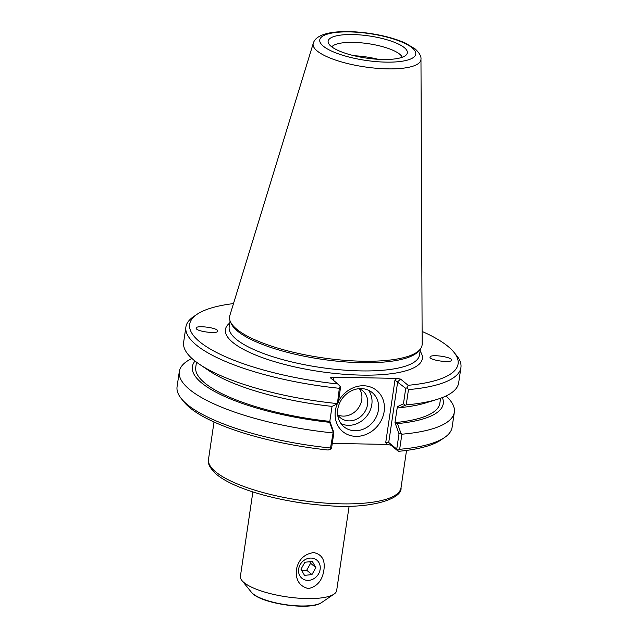 <?xml version="1.0" encoding="UTF-8"?>
<svg xmlns="http://www.w3.org/2000/svg" width="638" height="638" viewBox="0 0 638 638"><rect width="100%" height="100%" fill="white"/><g stroke="black" fill="none" stroke-linecap="round" stroke-linejoin="round"><path stroke-width="0.96" d="M217.781 330.962C218.786 334.176 197.397 331.768 196.193 328.53L196.105 328.267C195.092 325.053 216.481 327.461 217.686 330.699L217.781 330.962M429.972 357.272L430.171 356.722C432.038 354.106 451.792 357.089 451.648 359.96L451.449 360.518C449.583 363.126 429.837 360.143 429.972 357.272M349.13 506.149L336.665 590.533A48.648 13.557 -171.6 0 1 334.025 594.114A48.648 13.557 -171.6 0 1 286.558 596.833A48.648 13.557 -171.6 0 1 241.906 580.508A48.648 13.557 -171.6 0 1 240.406 576.313L252.871 491.938M311.041 558.075A11.731 10.232 -50.5 0 1 316.863 560.172A11.731 10.232 -50.5 0 1 320.132 569.423A11.731 10.232 -50.5 0 1 312.923 579.192A11.731 10.232 -50.5 0 1 301.934 578.275A11.731 10.232 -50.5 0 1 299.637 565.707A11.731 10.232 -50.5 0 1 311.041 558.075M323.881 570.093C322.365 580.436 317.198 586.601 308.377 588.595C299.445 586.266 295.45 579.926 296.399 569.582C298.44 559.678 304.206 553.999 313.697 552.556C321.959 554.334 325.356 560.18 323.881 570.093M396.916 378.382L394.954 380.12L405.728 388.351L403.447 403.806L397.386 406.693L399.851 407.65L406.223 404.867L408.472 389.603L407.1 387.76L408.113 385.304L400.632 379.131L396.916 378.382L332.438 377.178L330.332 377.744L337.877 383.988A135.671 37.794 -171.6 0 1 197.038 314.303L193.45 316.743A139.004 38.727 8.4 0 0 185.897 326.983L183.64 342.247A139.004 38.727 8.4 0 0 199.415 364.25L209.112 370.79A126.802 35.329 8.4 0 0 332.031 406.382L329.679 422.332L333.203 432.213L333.873 432.604L329.886 421.423M397.386 406.693L394.978 422.603A123.381 34.372 8.4 0 0 439.861 403.224L440.603 398.224M394.978 422.603L399.013 433.832L401.039 433.489L397.498 423.608L395.026 422.651M397.498 423.608A126.802 35.329 8.4 0 0 442.333 397.578M195.021 361.052A126.802 35.329 8.4 0 0 329.679 422.332M196.488 362.177L195.754 367.177A123.381 34.372 8.4 0 0 329.83 421.383M333.203 432.213L330.524 447.996L330.97 449.072L331.616 447.884L333.873 432.604M337.39 403.846L338.307 402.586L340.588 387.13L340.206 386.5L339.336 388.303L337.39 403.846L332.031 406.382M399.013 433.832L396.756 449.104L388.725 442.477L397.697 381.723L400.632 379.131M394.954 380.12L385.719 442.62L387.162 444.423L390.879 445.165L398.359 451.337L396.756 449.104M397.857 450.324L399.659 449.296L401.884 434.207L401.039 433.489M405.226 405.114L403.447 403.806M407.1 387.76L405.728 388.351M406.223 404.867A139.004 38.727 8.4 0 0 437.205 399.364A139.004 38.727 8.4 0 0 458.666 382.864L460.923 367.592A139.004 38.727 8.4 0 0 456.649 355.605L453.921 352.24A135.671 37.794 -171.6 0 1 408.113 385.304M399.851 407.65A126.802 35.329 8.4 0 0 426.032 402.825L437.205 399.364M385.719 442.62L388.725 442.477L390.879 445.165M333.658 380.503L333.881 378.972L332.669 379.69M330.97 449.072L328.131 450.021A135.671 37.794 8.4 0 1 184.079 402.028L181.352 398.662A139.004 38.727 -171.6 0 1 177.077 386.676L179.31 371.587A139.004 38.727 -171.6 0 1 191.95 358.46M337.877 383.988L340.206 386.5M354.967 430.754A22.186 19.347 -50.5 0 1 343.962 426.79A22.186 19.347 -50.5 0 1 343.164 397.362A22.186 19.347 -50.5 0 1 372.201 392.561A22.186 19.347 -50.5 0 1 376.54 416.327A22.186 19.347 -50.5 0 1 354.967 430.754M337.247 403.91A26.636 23.223 129.5 0 0 356.028 436.368A26.636 23.223 129.5 0 0 383.478 414.708A26.636 23.223 129.5 0 0 369.474 386.676A26.636 23.223 129.5 0 0 338.499 401.27M341.019 423.648A22.186 19.347 129.5 0 0 348.388 425.323A22.186 19.347 129.5 0 0 368.836 413.073A22.186 19.347 129.5 0 0 368.565 390.273M387.162 444.423L332.278 443.386M337.805 414.955A17.513 15.272 129.5 0 0 343.26 416.112A17.513 15.272 129.5 0 0 359.29 406.637A17.513 15.272 129.5 0 0 359.409 388.765M337.661 414.74A17.513 15.272 129.5 0 0 340.357 417.754A17.513 15.272 129.5 0 0 349.042 420.881A17.513 15.272 129.5 0 0 366.068 409.492A17.513 15.272 129.5 0 0 362.647 390.735A17.513 15.272 129.5 0 0 359.178 388.662M330.524 447.996A139.004 38.727 -171.6 0 1 181.352 398.662M398.359 451.337A135.671 37.794 8.4 0 0 440.962 439.965L444.55 437.524A139.004 38.727 -171.6 0 1 399.659 449.296M197.038 314.303A135.671 37.794 -171.6 0 1 233.492 303.584M422.109 331.441A135.671 37.794 -171.6 0 1 453.921 352.24M230.262 321.385L231.084 323.322A96.186 26.796 8.4 0 0 321.64 359.25A96.186 26.796 8.4 0 0 418.711 351.036L420.059 349.417A97.303 27.107 -171.6 0 1 321.863 357.727A97.303 27.107 -171.6 0 1 230.262 321.385A97.303 27.107 -171.6 0 1 229.824 315.571L313.274 43.312A54.477 15.176 8.4 0 0 364.808 66.91A54.477 15.176 8.4 0 0 420.968 59.214C421.359 56.367 419.421 52.938 415.155 48.927L405.186 43.009C395.552 38.743 383.861 35.561 370.12 33.455C356.132 31.414 343.81 31.039 333.156 32.347C321.48 34.037 314.853 37.69 313.274 43.312M446.018 395.983A139.004 38.727 -171.6 0 1 454.336 412.196L452.103 427.285A139.004 38.727 -171.6 0 1 444.55 437.524M185.897 326.983A139.004 38.727 8.4 0 0 339.336 388.303M199.415 364.25A139.004 38.727 8.4 0 0 337.079 403.567M332.749 432.907A139.004 38.727 -171.6 0 1 179.31 371.587M454.336 412.196A139.004 38.727 -171.6 0 1 401.884 434.207M408.472 389.603A139.004 38.727 8.4 0 0 460.923 367.592M420.968 59.214L422.165 343.978A97.303 27.107 -171.6 0 1 420.059 349.417M378.206 59.302A36.031 10.041 8.4 0 0 354.186 55.753M382.856 59.486A40.035 11.149 -171.6 0 1 328.426 43.097A40.035 11.149 -171.6 0 1 369.378 35.983A40.035 11.149 -171.6 0 1 406.518 54.629A40.035 11.149 -171.6 0 1 382.856 59.486M402.211 57.268A36.031 10.041 8.4 0 0 368.238 43.671A36.031 10.041 8.4 0 0 331.792 46.869M315.842 567.605L311.95 574.575L304.525 575.38L300.984 569.224L304.876 562.253L312.309 561.44L315.842 567.605L310.594 563.274L309.709 561.719M311.95 574.575L306.703 570.244L310.594 563.274M301.878 570.771L306.703 570.244M251.38 592.208C259.363 603.524 310.658 611.1 321.568 602.575A37.068 10.328 -171.6 0 1 285.401 604.641A37.068 10.328 -171.6 0 1 251.38 592.208L241.906 580.508M294.038 501.731A48.648 13.557 8.4 0 0 306.886 503.629M401.023 487.759A97.303 27.107 -171.6 0 1 300.801 500.359A97.303 27.107 -171.6 0 1 208.506 459.328C207.326 463.132 209.83 468.013 216.011 473.978C223.954 480.629 236.379 486.658 253.286 492.073C276.007 499.179 300.386 503.677 326.441 505.543C371.204 509.547 402.682 498.637 401.023 487.759L406.534 450.42M333.881 378.972L332.438 377.178M420.386 349.002L419.501 354.999A96.186 26.796 -171.6 0 1 320.428 367.456A96.186 26.796 -171.6 0 1 229.186 326.895L230.071 320.898M229.76 323.019A99.528 27.729 8.4 0 0 319.821 371.547A99.528 27.729 8.4 0 0 420.075 351.123M412.172 47.85A48.536 13.526 -171.6 0 1 361.403 59.693A48.536 13.526 -171.6 0 1 329.671 33.511A48.536 13.526 -171.6 0 1 412.172 47.85M321.568 602.575L334.025 594.114M214.017 421.989L208.506 459.328"/></g></svg>

